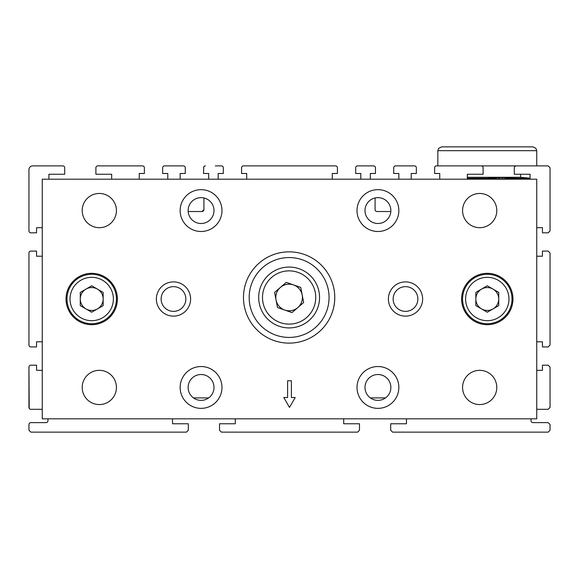 <?xml version="1.0" encoding="UTF-8"?>
<svg xmlns="http://www.w3.org/2000/svg" width="579" height="579" viewBox="0 0 579 579"><rect width="100%" height="100%" fill="white"/><g stroke="black" fill="none" stroke-linecap="round" stroke-linejoin="round"><path stroke-width="0.87" d="M467.318 179.193L467.318 174.25L483.103 174.25L483.103 167.78A1.903 1.903 0 0 0 481.207 165.883L436.508 165.883A1.903 1.903 0 0 0 434.612 167.78L434.612 173.49L439.743 173.49L439.743 179.193M111.682 179.193L111.682 174.25L95.897 174.25L95.897 167.78A1.903 1.903 0 0 1 97.793 165.883L142.492 165.883A1.903 1.903 0 0 1 144.388 167.78L144.388 173.49L139.257 173.49L139.257 179.193M42.26 370.328L36.557 370.328L36.557 365.19L30.853 365.19A1.903 1.903 0 0 0 28.95 367.093L28.95 407.413A1.903 1.903 0 0 0 30.853 409.317L42.26 409.317M28.95 367.093L29.203 408.361M48.918 179.193L48.918 174.25L64.703 174.25L64.703 167.78A1.903 1.903 0 0 0 62.8 165.883L32.757 165.883A3.807 3.807 0 0 0 28.95 169.683L28.95 230.927A1.903 1.903 0 0 0 30.853 232.823L36.557 232.823L36.557 227.692L42.26 227.692M28.95 227.692L28.95 230.927M536.74 409.317L548.147 409.317L550.05 407.413L550.05 367.093L548.147 365.19L542.443 365.19L542.443 370.328L536.74 370.328M180.149 179.193L180.149 173.49L185.28 173.49L185.28 167.78A1.903 1.903 0 0 0 183.377 165.883L164.552 165.883A1.903 1.903 0 0 0 162.648 167.78L162.648 173.49L162.648 167.78M208.672 179.193L208.672 173.49L203.54 173.49L203.721 166.969M188.168 211.523L202.013 211.523L203.287 211.038L202.013 211.523A1.903 1.903 0 0 0 203.917 209.627L203.917 197.96M183.377 165.883L164.552 165.883M514.941 166.361L516.2 165.883A1.903 1.903 0 0 0 514.297 167.78L514.297 174.25L530.082 174.25L530.082 179.193M516.2 165.883L548.147 165.883L550.05 167.78L550.05 230.927L548.147 232.823L542.443 232.823L542.443 227.692L536.74 227.692M411.22 179.193L411.22 173.49L416.352 173.49L416.352 167.78A1.903 1.903 0 0 0 414.448 165.883L395.623 165.883A1.903 1.903 0 0 0 393.72 167.78L393.72 173.49L398.851 173.49L398.851 179.193M390.832 211.523L376.987 211.523A1.903 1.903 0 0 1 375.083 209.627L375.083 197.96M370.328 179.193L370.328 173.49L375.46 173.49L375.46 167.78A1.903 1.903 0 0 0 373.564 165.883L357.583 165.883A1.903 1.903 0 0 0 355.687 167.78L355.687 173.49L360.818 173.49L360.818 179.193M332.288 179.193L332.288 173.49L337.427 173.49L337.427 167.78A1.903 1.903 0 0 0 335.523 165.883L243.477 165.883A1.903 1.903 0 0 0 241.573 167.78L241.573 173.49L246.712 173.49L246.712 179.193M215.33 165.883L221.417 165.883A1.903 1.903 0 0 1 223.313 167.78L223.313 173.49L218.182 173.49L218.182 179.193M205.436 165.883A1.903 1.903 0 0 0 203.54 167.78M167.78 179.193L167.78 173.49L162.648 173.49M42.26 256.215L36.557 256.215L36.557 251.083L30.853 251.083A1.903 1.903 0 0 0 28.95 252.987L28.95 345.033A1.903 1.903 0 0 0 30.853 346.937L36.557 346.937L36.557 341.798L42.26 341.798M172.535 418.827L172.535 423.77L188.32 423.77L188.32 430.233L186.424 432.137L30.853 432.137L28.95 430.233L28.95 424.53A1.903 1.903 0 0 1 30.853 422.627L46.067 422.627A1.903 1.903 0 0 0 47.97 420.723L47.97 418.827M208.672 397.903L193.458 397.903M343.702 418.827L343.702 423.77L359.487 423.77L359.487 430.233L357.583 432.137L221.417 432.137L219.513 430.233L219.513 423.77L235.298 423.77L235.298 418.827M370.328 397.903L385.542 397.903M406.465 418.827L406.465 423.77L390.68 423.77L390.68 430.233L392.576 432.137L548.147 432.137L550.05 430.233L550.05 424.53L548.147 422.627L532.933 422.627A1.903 1.903 0 0 1 531.03 420.723L531.03 418.827M536.74 341.798L542.443 341.798L542.443 346.937L548.147 346.937L550.05 345.033L550.05 252.987L548.147 251.083L542.443 251.083L542.443 256.215L536.74 256.215M118.333 165.883L97.793 165.883M203.917 209.627L202.013 211.523M467.318 177.29L520.572 177.29L530.082 178.122M499.026 177.688L487.221 178.289L499.981 179.041L516.758 178.289L499.981 177.536L499.026 177.688L499.026 178.897M516.758 178.289L530.082 178.289M467.318 178.289L487.221 178.289M441.647 146.863L532.933 146.863L535.922 148.311L536.74 150.67L437.84 150.67L438.643 148.333L441.647 146.863M437.84 150.67L437.84 165.883L536.74 165.883L536.74 150.67M499.981 177.536L499.981 179.041M289.5 407.413L295.203 397.534L291.403 397.534L291.403 380.787L287.597 380.787L287.597 397.534L283.797 397.534L289.5 407.413M243.477 297.49A45.647 45.647 0 0 0 311.943 337.014A45.647 45.647 0 0 0 311.943 257.959A45.647 45.647 0 0 0 243.477 297.49M116.437 387.445A17.117 17.117 0 0 1 90.758 402.267A17.117 17.117 0 0 1 90.758 372.623A17.117 17.117 0 0 1 116.437 387.445M190.607 299.01A17.117 17.117 0 0 1 164.928 313.832A17.117 17.117 0 0 1 164.928 284.188A17.117 17.117 0 0 1 190.607 299.01M66.035 299.01A25.671 25.671 0 0 0 104.546 321.244A25.671 25.671 0 0 0 104.546 276.776A25.671 25.671 0 0 0 66.035 299.01M388.393 299.01A17.117 17.117 0 0 0 414.072 313.832A17.117 17.117 0 0 0 414.072 284.188A17.117 17.117 0 0 0 388.393 299.01M461.615 299.01A25.671 25.671 0 0 0 500.126 321.244A25.671 25.671 0 0 0 500.126 276.776A25.671 25.671 0 0 0 461.615 299.01M180.149 387.445A20.924 20.924 0 0 0 211.523 405.561A20.924 20.924 0 0 0 211.523 369.33A20.924 20.924 0 0 0 180.149 387.445M357.011 387.445A20.924 20.924 0 0 0 388.393 405.561A20.924 20.924 0 0 0 388.393 369.33A20.924 20.924 0 0 0 357.011 387.445M180.149 210.575A20.924 20.924 0 0 0 211.523 228.691A20.924 20.924 0 0 0 211.523 192.46A20.924 20.924 0 0 0 180.149 210.575M357.011 210.575A20.924 20.924 0 0 0 388.393 228.691A20.924 20.924 0 0 0 388.393 192.46A20.924 20.924 0 0 0 357.011 210.575M536.74 418.827L536.74 179.193L42.26 179.193L42.26 418.827L536.74 418.827M116.437 210.575A17.117 17.117 0 0 1 90.758 225.397A17.117 17.117 0 0 1 90.758 195.753A17.117 17.117 0 0 1 116.437 210.575M496.796 210.575A17.117 17.117 0 0 1 471.125 225.397A17.117 17.117 0 0 1 471.125 195.753A17.117 17.117 0 0 1 496.796 210.575M496.796 387.445A17.117 17.117 0 0 1 471.125 402.267A17.117 17.117 0 0 1 471.125 372.623A17.117 17.117 0 0 1 496.796 387.445M185.852 299.01A12.362 12.362 0 0 1 173.49 311.372A12.362 12.362 0 0 1 161.128 299.01A12.362 12.362 0 0 1 173.49 286.648A12.362 12.362 0 0 1 185.852 299.01M417.872 299.01A12.362 12.362 0 0 1 405.51 311.372A12.362 12.362 0 0 1 393.148 299.01A12.362 12.362 0 0 1 405.51 286.648A12.362 12.362 0 0 1 417.872 299.01M188.132 387.445A12.933 12.933 0 0 1 207.528 376.241A12.933 12.933 0 0 1 207.528 398.641A12.933 12.933 0 0 1 188.132 387.445M365.002 387.445A12.933 12.933 0 0 1 384.398 376.241A12.933 12.933 0 0 1 384.398 398.641A12.933 12.933 0 0 1 365.002 387.445M188.132 210.575A12.933 12.933 0 0 1 207.528 199.371A12.933 12.933 0 0 1 207.528 221.771A12.933 12.933 0 0 1 188.132 210.575M365.002 210.575A12.933 12.933 0 0 1 384.398 199.371A12.933 12.933 0 0 1 384.398 221.771A12.933 12.933 0 0 1 365.002 210.575M487.286 312.226L475.844 305.618L475.844 292.402L487.286 285.787L498.736 292.402L498.736 305.618L487.286 312.226M462.563 299.01A24.723 24.723 0 0 1 499.648 277.594A24.723 24.723 0 0 1 499.648 320.419A24.723 24.723 0 0 1 462.563 299.01A24.723 24.723 0 0 1 499.648 277.594A24.723 24.723 0 0 1 499.648 320.419A24.723 24.723 0 0 1 462.563 299.01M498.736 299.01A11.45 11.45 0 0 0 481.569 289.095A11.45 11.45 0 0 0 481.569 308.925A11.45 11.45 0 0 0 498.736 299.01M91.714 312.226L80.264 305.618L80.264 292.402L91.714 285.787L103.156 292.402L103.156 305.618L91.714 312.226M66.983 299.01A24.723 24.723 0 0 1 104.075 277.594A24.723 24.723 0 0 1 104.075 320.419A24.723 24.723 0 0 1 66.983 299.01A24.723 24.723 0 0 1 104.075 277.594A24.723 24.723 0 0 1 104.075 320.419A24.723 24.723 0 0 1 66.983 299.01M103.156 299.01A11.45 11.45 0 0 0 85.989 289.095A11.45 11.45 0 0 0 85.989 308.925A11.45 11.45 0 0 0 103.156 299.01M302.513 335.111A39.937 39.937 0 0 0 315.005 267.078A39.937 39.937 0 0 0 249.838 290.274A39.937 39.937 0 0 0 302.513 335.111M292.004 312.588L277.486 307.536L274.598 292.438L286.236 282.386L300.754 287.437L303.635 302.542L292.004 312.588M259.233 303.201A30.426 30.426 0 0 1 299.119 268.75A30.426 30.426 0 0 1 309.005 320.52A30.426 30.426 0 0 1 259.233 303.201A30.426 30.426 0 0 1 299.119 268.75A30.426 30.426 0 0 1 309.005 320.52A30.426 30.426 0 0 1 259.233 303.201M302.195 294.993A13.31 13.31 0 0 0 280.417 287.416A13.31 13.31 0 0 0 284.745 310.062A13.31 13.31 0 0 0 302.195 294.993M502.087 177.688L502.087 178.897M465.61 299.01A21.684 21.684 0 0 0 498.128 317.784A21.684 21.684 0 0 0 498.128 280.236A21.684 21.684 0 0 0 465.61 299.01M70.03 299.01A21.684 21.684 0 0 0 102.548 317.784A21.684 21.684 0 0 0 102.548 280.236A21.684 21.684 0 0 0 70.03 299.01M262.967 302.484A26.627 26.627 0 0 0 306.523 317.639A26.627 26.627 0 0 0 297.867 272.34A26.627 26.627 0 0 0 262.967 302.484M521.657 179.193L530.082 178.455M520.572 177.29L520.572 174.25"/></g></svg>
